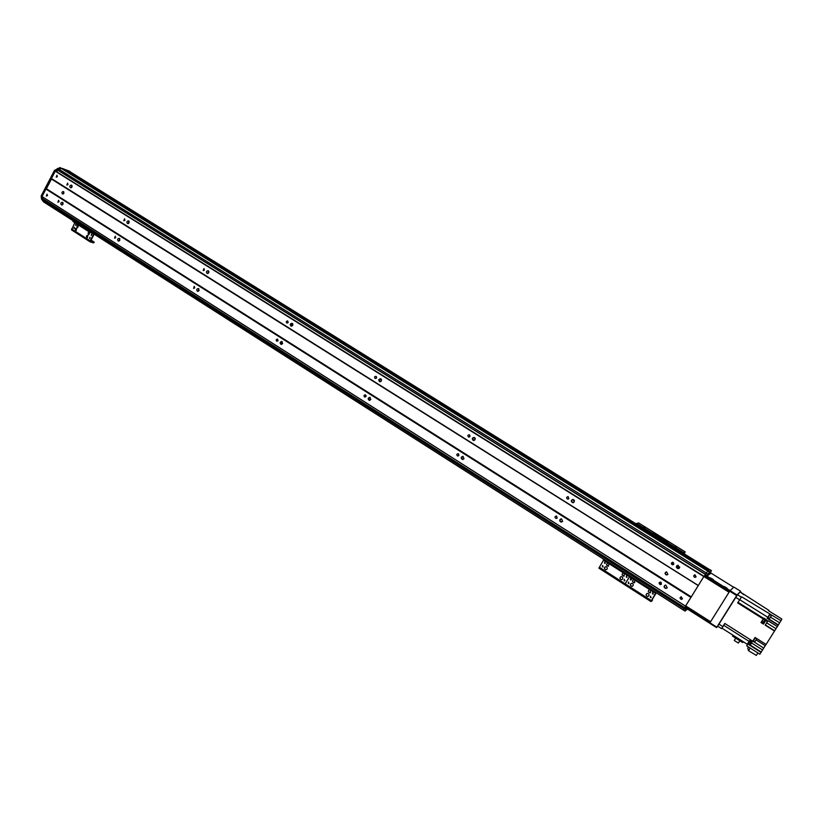 <?xml version="1.0" encoding="UTF-8"?>
<svg xmlns="http://www.w3.org/2000/svg" width="823" height="823" viewBox="0 0 823 823"><rect width="100%" height="100%" fill="white"/><g stroke="black" fill="none" stroke-linecap="round" stroke-linejoin="round"><path stroke-width="1.23" d="M67.99 184.558L66.848 185.072L67.609 183.087L67.99 184.558M59.009 201.738L57.888 202.252L58.608 200.256L59.009 201.738M62.98 204.258L61.478 204.937C60.367 203.476 60.686 202.592 62.445 202.283L62.98 204.258M62.178 204.958L62.898 202.643M63.124 203.106L62.62 204.711M71.138 187.778L71.92 185.463M72.126 185.926L71.58 187.551M71.982 187.058L70.449 187.737C69.369 186.255 69.698 185.37 71.467 185.093L71.982 187.058M128.193 223.609L128.985 221.171M129.139 221.397L128.46 223.517M129.108 222.879L127.534 223.558C126.392 222.045 126.732 221.15 128.553 220.852L129.108 222.879M119.819 240.326L118.286 241.016C117.113 239.534 117.432 238.629 119.242 238.3L119.819 240.326M118.954 241.046L119.674 238.608M119.839 238.845L119.222 240.944M207.777 273.575L208.548 270.962M208.558 270.973L207.797 273.565M208.785 272.825L207.159 273.514C205.925 271.971 206.254 271.045 208.168 270.726L208.785 272.825M199.094 290.632L197.51 291.321C196.234 289.819 196.553 288.883 198.456 288.534L199.094 290.632M198.137 291.373L198.827 288.75M198.847 288.78L198.168 291.363M291.681 326.227L292.371 323.449M291.898 323.593L291.332 325.877M292.762 325.466L291.085 326.165C289.737 324.591 290.066 323.634 292.072 323.285L292.762 325.466M282.639 343.654L281.003 344.353C279.625 342.821 279.923 341.854 281.919 341.463L282.639 343.654M281.61 344.395L282.217 341.607M281.785 341.751L281.281 344.086M380.267 381.8C379.074 380.555 379.249 379.578 380.812 378.837L381.121 379.064M379.578 379.794L379.454 380.463M381.399 381.028L379.681 381.738C378.199 380.154 378.508 379.156 380.617 378.755L381.399 381.028M370.803 399.597L369.146 400.307C367.624 398.774 367.902 397.776 369.98 397.314L370.803 399.597M369.743 400.348C368.519 399.165 368.653 398.178 370.165 397.386M369.054 398.229L368.91 399.227M473.976 440.531C472.464 439.359 472.536 438.32 474.202 437.394L475.087 439.77L473.359 440.49C471.713 438.906 471.98 437.877 474.182 437.383M463.987 458.74L462.32 459.46C460.623 457.948 460.859 456.909 463.03 456.343L463.987 458.74M462.968 459.481C461.415 458.39 461.436 457.341 463.04 456.343M573.343 502.668L573.065 502.637C571.388 501.608 571.337 500.528 572.931 499.417L574.32 500.302M574.289 501.948L572.571 502.699C570.709 501.166 570.925 500.086 573.199 499.448L574.289 501.948M562.634 521.34L561.008 522.091C559.095 520.64 559.249 519.55 561.481 518.819L562.634 521.34M561.811 522.019L561.512 521.998C559.815 521.062 559.712 519.992 561.193 518.799M679.037 568.374L678.214 568.498C676.475 567.819 676.167 566.769 677.298 565.37M679.479 567.901L677.895 568.672C675.734 567.304 675.806 566.173 678.111 565.257L679.479 567.901M666.877 588.126L666.095 588.28C664.336 587.694 663.966 586.665 664.994 585.215M667.237 587.715L665.756 588.486C663.533 587.241 663.544 586.099 665.776 585.071L667.237 587.715M42.24 196.676L685.508 606.109L698.316 585.482L51.427 178.54L55.254 171.184L57.281 169.96M42.117 196.399L51.427 178.54M63.896 193.343L62.517 193.961C61.519 192.623 61.818 191.821 63.412 191.553L63.896 193.343M667.885 574.3L666.486 574.999C664.511 573.796 664.552 572.767 666.62 571.903L667.885 574.3M698.501 585.143L703.819 576.584L55.254 171.184M57.322 176.678L56.18 177.182L56.941 175.206L57.322 176.678M124.973 220.276L123.789 220.79L124.551 218.764L124.973 220.276M204.423 270.088L203.209 270.602L203.96 268.514L204.423 270.088M288.163 322.585L286.908 323.11C285.9 321.927 286.147 321.207 287.649 320.949L288.163 322.585M376.543 377.983L375.247 378.518C374.146 377.325 374.383 376.584 375.957 376.286L376.543 377.983M469.954 436.55L468.647 437.085C467.413 435.902 467.629 435.12 469.275 434.76L469.954 436.55M568.837 498.543L567.551 499.098C566.162 497.946 566.317 497.133 568.035 496.66L568.837 498.543M673.698 564.28L672.494 564.856C670.889 563.817 670.951 562.973 672.689 562.294L673.698 564.28M696.093 576.851L694.91 577.437C693.254 576.439 693.295 575.575 695.024 574.855L696.093 576.851M680.96 596.86L682.462 598.825L681.372 599.411C679.664 598.516 679.644 597.652 681.3 596.829L682.452 598.825M660.169 582.087L661.435 584.155M556.605 516.083L556.976 518.192M458.709 454.008L458.648 455.777M366.06 395.513L365.896 396.655M43.424 201.8L683.45 610.11L684.715 607.59L683.45 610.121L43.444 201.82L42.374 198.621L43.187 197.314M56.602 171.688L58.556 169.024L61.643 168.458L709.539 571.954L707.554 575.112L709.2 572.53M708.047 570.977L62.929 169.209L64.996 169.723M65.933 170.299L709.056 570.154L66.684 170.351M67.63 170.937L69.698 171.523M690.878 597.405L45.934 189.074M661.486 584.073L660.365 584.649C658.719 583.702 658.729 582.849 660.406 582.087L661.486 584.073M557.222 517.904L555.998 518.459C554.558 517.379 554.681 516.556 556.358 516.011L557.222 517.904M458.874 455.489L457.619 456.035C456.354 454.893 456.539 454.111 458.164 453.699L458.874 455.489M365.968 396.532L364.723 397.067C363.581 395.914 363.797 395.163 365.35 394.824L365.968 396.532M278.061 340.753L276.837 341.267C275.798 340.125 276.034 339.395 277.516 339.107L278.061 340.753M194.753 287.885L193.559 288.4L194.279 286.301L194.753 287.885M115.704 237.713L114.551 238.228L115.271 236.191L115.704 237.713M47.456 195.607L46.335 196.121L47.065 194.135L47.456 195.607M694.591 574.886L696.032 576.944M672.391 562.294L673.574 564.455M568.261 496.732L568.508 498.903M469.799 435.089L469.655 436.89M376.636 376.975L376.409 378.169M665.941 571.995C664.943 573.281 665.241 574.217 666.825 574.804L667.504 574.711M63.875 191.944L63.217 193.961M67.825 170.773L709.313 569.969L69.513 171.41M66.118 170.135L709.056 570.154M708.665 570.421L64.976 169.713L708.243 570.699L709.827 569.629L711.463 570.637L709.899 571.697L63.186 169.034M706.936 575.503L705.29 574.475L706.206 573.137L707.903 570.925L709.539 571.954L706.556 576.11L704.91 575.082L707.883 570.946L61.622 168.448M704.447 575.843L704.776 575.308L706.556 576.11M43.403 201.748L41.489 199.012L41.15 195.987L54.483 170.371L704.015 576.316L55.583 171.061M685.508 606.109L42.148 196.615M70.346 171.914L62.198 168.396L62.918 169.24M54.483 170.371L60.017 167.573L61.725 168.509M60.563 167.779L60.017 167.573M698.254 585.585L51.438 179.044L46.386 188.745L691.238 596.87M42.251 196.728L42.446 198.436M62.198 168.396L69.101 171.03M58.423 169.116L57.394 168.468M42.148 196.625L41.15 195.987M42.487 199.639L41.489 199.012M622.137 576.902C623.268 578.291 623.001 579.227 621.334 579.701C619.4 578.569 619.421 577.561 621.396 576.656L622.137 576.902M620.779 576.758C619.616 578.013 619.853 578.97 621.499 579.618L622.126 579.526M606.602 566.965C607.734 568.364 607.456 569.29 605.769 569.742C603.876 568.59 603.917 567.582 605.903 566.728L606.602 566.965M605.337 566.79C604.103 568.004 604.308 568.971 605.944 569.681L606.51 569.609M609.154 563.755L607.919 566.193C606.037 565.01 606.088 564.012 608.074 563.179L608.29 563.21M607.518 563.23C606.263 564.434 606.458 565.401 608.094 566.121L608.66 566.059M624.708 573.682L623.505 576.131C621.581 574.989 621.612 573.97 623.587 573.096L623.844 573.137M622.97 573.178C621.787 574.433 622.023 575.39 623.659 576.059L624.297 575.966M602.354 566.882L602.775 565.514L602.354 566.882M602.549 565.535L603.105 566.913M626.282 577.232L626.684 575.863L626.282 577.232M626.416 575.894L626.447 577.16L627.085 577.252M624.101 580.801L624.492 579.433L624.101 580.801M624.225 579.464L624.256 580.729L624.904 580.812M604.524 563.333L604.946 561.965L604.524 563.333M604.72 561.975L605.265 563.364M603.588 559.177L603.249 559.743L604.504 560.792L604.956 560.052M627.867 574.67L627.414 575.411L604.504 560.792M627.414 575.411L630.552 577.417L631.015 576.676M605.512 569.578L604.977 569.238M624.708 584.7L598.877 568.158L603.598 560.144M650.942 601.531L624.719 584.731L629.533 576.666L625.161 583.805L599.298 567.222M672.761 562.304L673.337 562.551M673.502 562.695L672.093 562.891M661.239 582.437L659.974 582.489M679.109 568.312L679.695 567.345M679.716 567.201L678.07 568.446L676.887 567.716M676.578 566.708L678.471 567.891M672.628 564.208L673.739 563.981M673.852 563.92L673.451 564.568M677.134 565.504L679.726 567.129M727.1 588.219L724.333 586.521L727.1 588.219M713.304 579.598L710.547 577.921L713.304 579.557M709.138 622.877L687.215 608.917L687.874 607.878L709.786 621.828L709.138 622.877L709.724 623.165M733.674 587.241L711.072 573.147L733.674 587.241L730.145 590.564L729.528 590.266L706.916 576.079L711.062 573.158M686.341 608.629L684.715 607.59L685.086 606.983L686.721 608.022L685.106 611.129L687.359 607.549L687.215 608.917M729.528 590.266L728.869 591.326L729.435 591.614M728.869 591.326L706.751 577.509L707.41 576.46M706.916 576.069L706.268 577.118L706.751 577.509M704.91 575.082L706.144 576.172M687.236 607.477L686.742 607.991L685.086 606.983M686.927 608.711L686.289 609.277M686.187 609.812L685.682 610.357M687.544 609.123L685.806 610.429M710.537 573.528L709.735 573.724L711.463 570.637M708.068 570.967L709.899 571.697M709.704 571.985L709.313 572.613M706.535 576.141L708.058 575.267M708.541 574.927L711.123 570.997L709.025 574.588M706.206 573.137L707.852 574.166M707.77 571.018L709.405 572.047M684.139 608.66L685.765 609.699M683.481 610.09L685.106 611.129M631.097 578.579L630.253 579.114M741.348 597.169L737.665 602.93L741.348 597.169L737.459 594.741L740.165 591.953L743.776 594.71M722.831 626.581L718.963 624.122L717.749 626.18L721.606 628.638L724.785 623.464L752.726 641.199L755.072 637.475L766.079 644.44L776.007 628.69L766.686 622.846M718.963 624.122L737.459 594.741M768.744 610.275L740.186 591.943M737.665 602.93L763.24 618.947L763.775 618.094L761.8 622.095M762.119 620.717L761.409 621.849M763.24 618.947L762.417 620.233M724.878 623.525L721.987 628.196L747.253 644.265L749.537 640.664L752.047 642.259L750.257 645.088L747.819 643.987L761.008 652.372L759.845 654.213L746.667 645.818L747.819 643.987M747.253 644.265L749.527 640.664M769.978 611.633L768.991 610.748M741.667 596.829L780.965 620.727L776.007 628.69M768.476 610.697L781.85 619.03L780.965 620.727M756.07 639.893L765.225 645.695L766.048 644.419M765.225 645.695L763.723 648.071L752.778 641.117M761.008 652.372L763.723 648.071M763.775 618.094L766.316 619.688L765.781 620.542L767.478 621.602L765.215 625.182L774.566 631.056M765.781 620.542L763.518 624.112L760.977 622.517M761.851 622.023L762.972 622.723L763.795 621.427L764.855 619.74L763.734 619.04M761.131 622.281L763.518 624.112M763.672 623.875L766.316 619.688M778.177 625.243L767.159 618.34L769.69 614.328M767.478 621.602L768.003 620.748L777.334 626.591M767.653 617.559L769.659 614.37M767.952 617.703L769.927 614.575M768.394 617.878L769.515 618.577L770.349 617.271L771.398 615.604L770.266 614.904M739.507 600.06L740.628 598.352L739.507 600.06M752.973 640.808L754.989 637.619M753.271 640.952L755.247 637.815M753.714 641.127L754.835 641.837L755.648 640.561L756.718 638.854L755.596 638.144M721.987 628.196L721.627 628.618L717.749 626.18M723.222 626.025L724.363 624.297L723.222 626.025M748.138 643.74L749.732 641.21L748.138 643.74M749.249 644.45L750.802 641.991L749.681 641.282M761.182 652.042L750.257 645.088L752.047 642.259M750.165 648.051L748.508 650.674L756.347 655.427L757.901 652.978M748.508 650.674L747.778 648.123L748.498 646.991M743.19 641.683L742.634 642.547L732.511 636.097L733.056 635.233M742.634 642.547L743.21 641.693M735.721 638.154L734.27 640.448L738.375 643.061L739.826 640.757M738.375 643.061L739.877 640.798M685.662 605.862L710.599 621.725L729.034 592.251L703.881 576.532L685.415 606.314L710.321 622.167M729.404 591.665L704.282 575.966L703.881 576.532M704.282 575.966L705.002 575.462M709.951 622.774L709.683 623.227L716.586 627.63L716.854 627.177L709.951 622.774L729.692 591.202L736.667 595.554L737.058 594.967L730.083 590.616L729.692 591.202M740.227 591.974L740.638 591.284L733.869 587.056L730.083 590.616M716.586 627.63L717.841 626.241M736.667 595.554L716.854 627.177M740.638 591.284L737.058 594.967M720.742 621.272L722.429 618.598M726.493 612.106L728.18 609.421M732.254 602.92L733.941 600.224M676.146 547.542L674.644 546.863L676.146 547.542M644.821 528.068L643.308 527.378L644.821 528.068M667.432 543.314L653.709 534.672L654.213 533.86L652.392 532.975L651.919 533.736M653.709 534.672L652.001 533.798M654.213 533.86L666.733 541.647L666.239 542.46M668.081 542.676L666.733 541.647M651.703 533.602L652.392 532.975M668.06 542.717L667.402 543.375M636.138 523.922L638.535 522.893L685.23 551.914L683.244 553.231M684.088 553.756L685.23 551.914M648.339 593.661C649.481 595.029 649.234 595.965 647.588 596.48C645.592 595.41 645.561 594.391 647.526 593.414L648.339 593.661M646.806 593.578C645.777 594.895 646.086 595.842 647.742 596.387L648.462 596.222M632.568 583.579C633.71 584.958 633.453 585.894 631.786 586.377C629.832 585.276 629.832 584.258 631.807 583.332L632.568 583.579M631.138 583.445C630.027 584.731 630.295 585.688 631.941 586.295L632.609 586.171M635.161 580.359L633.967 582.807C632.013 581.686 632.033 580.668 634.008 579.762L634.286 579.804M633.35 579.865C632.218 581.151 632.476 582.098 634.121 582.725L634.79 582.612M650.942 590.43L649.789 592.889C647.794 591.809 647.773 590.791 649.748 589.824L650.067 589.875M649.018 589.988C647.979 591.305 648.287 592.241 649.933 592.807L650.664 592.642M628.268 583.476L628.659 582.098L628.268 583.476M628.381 582.139L628.433 583.394L629.081 583.476M652.546 594.021L652.917 592.632L652.546 594.021M652.598 592.694L652.69 593.928L653.421 593.99M650.335 597.601L650.705 596.222L650.335 597.601M650.376 596.284L650.479 597.519L651.209 597.57M630.459 579.906L630.86 578.528L630.459 579.906M630.583 578.569L630.613 579.824L631.272 579.906M654.264 591.511L653.801 592.262L630.552 577.417M653.801 592.262L655.664 593.116L655.982 592.601M652.176 599.545L652.063 600.821M647.207 596.284L646.652 595.934M652.042 600.862L650.942 601.551L655.664 593.116M624.739 584.721L625.161 583.805L651.415 600.636M656.322 592.817L651.559 600.543L652.536 600.049M88.082 235.296L87.073 237.631C86.034 236.324 86.312 235.522 87.907 235.213L87.372 237.693M76.889 228.136L75.881 230.471C74.852 229.164 75.13 228.362 76.714 228.053L76.179 230.522M78.823 225.265L77.537 227.333C76.508 226.16 76.734 225.348 78.195 224.864M78.401 224.998L77.825 227.385M90.026 232.415L88.73 234.483C87.701 233.321 87.927 232.498 89.398 232.014M89.594 232.137L89.028 234.545M73.782 228.383L74.276 227.241L73.782 228.383M74.461 227.364L74.142 228.444M91.106 235.265L91.61 234.113L91.106 235.265M91.785 234.236L91.466 235.327M89.44 238.413L89.944 237.261L89.44 238.413M90.118 237.384L89.8 238.475M75.428 225.245L75.932 224.103L75.428 225.245M76.107 224.226L75.788 225.307M72.887 221.336L73.422 221.819L73.772 221.161M90.252 231.685L89.902 232.333L73.422 221.819M89.902 232.333L92.114 232.868M91.106 240.049L94.244 242.178L93.596 242.888L94.223 242.209M93.596 242.888L90.18 241.88L90.17 240.841L93.729 233.907M90.098 241.808L71.55 229.926L74.79 222.694M94.192 234.195L90.612 240.974L93.966 242.178M93.688 233.866L91.878 233.321M698.316 585.482L51.468 178.93M703.994 576.378L55.46 171.05M708.737 570.36L65.963 170.238M709.128 570.102L67.661 170.875M42.508 199.835L684.036 608.814L42.518 199.855M684.582 607.785L42.374 198.621M684.664 607.652L42.405 198.497M60.933 168.211L707.708 571.069L60.984 168.211M706.319 572.962L58.587 169.013M706.299 572.993L58.556 169.024M705.424 574.259L57.384 169.795M705.332 574.403L57.301 169.898M691.166 596.984L46.314 188.827M70.027 171.606L68.926 170.927M208.312 271.261L208.949 271.662M291.877 323.624L292.926 324.272M380.277 379.002L381.563 379.804M473.729 437.548L475.262 438.505M572.654 499.52L574.464 500.651M292.062 323.521L292.834 324.005M380.483 378.909L381.461 379.526M473.945 437.455L475.149 438.217M572.88 499.427L574.341 500.353M292.093 323.511L292.803 323.953M380.524 378.899L381.44 379.475M473.976 437.445L475.128 438.165M659.244 582.705L661.466 584.114M711.453 570.637L709.827 569.629M710.331 572.613L710.856 572.942L710.331 572.613M631.58 579.176L630.953 578.775M765.369 624.935L774.7 630.799M739.63 599.802L735.731 597.364M763.97 621.149L764.989 621.787M767.838 621.015L766.141 619.945M738.097 602.385L763.61 618.361M767.828 617.281L739.815 599.772M767.345 618.042L778.342 624.924M770.451 617.106L779.638 622.836M762.52 649.933L751.584 642.989M749.074 641.384L723.787 625.326M750.247 642.876L751.245 643.514M683.697 552.645L667.865 542.799M652.166 533.037L636.611 523.366M90.17 240.841L71.529 228.897M93.709 234.144L92.927 233.639M473.359 440.49L473.955 440.531M462.32 459.46L462.958 459.481M556.77 518.336L555.998 518.459M568.302 499.016L567.551 499.098M661.188 584.165L660.365 584.649M673.276 564.455L672.494 564.856M694.91 577.437L695.6 576.985M681.372 599.411L682.113 598.866M709.724 569.701L69.605 171.451M683.45 610.121L43.444 201.82M685.477 606.14L42.179 196.676M70.109 171.647L69.009 170.958M603.249 559.743L603.598 559.177M650.942 601.551L598.877 568.158M672.514 563.014L673.368 562.582M660.499 582.633L661.064 582.303M706.268 577.129L706.916 576.079M72.877 221.366L73.175 220.79M90.16 241.869L71.55 229.926"/></g></svg>
